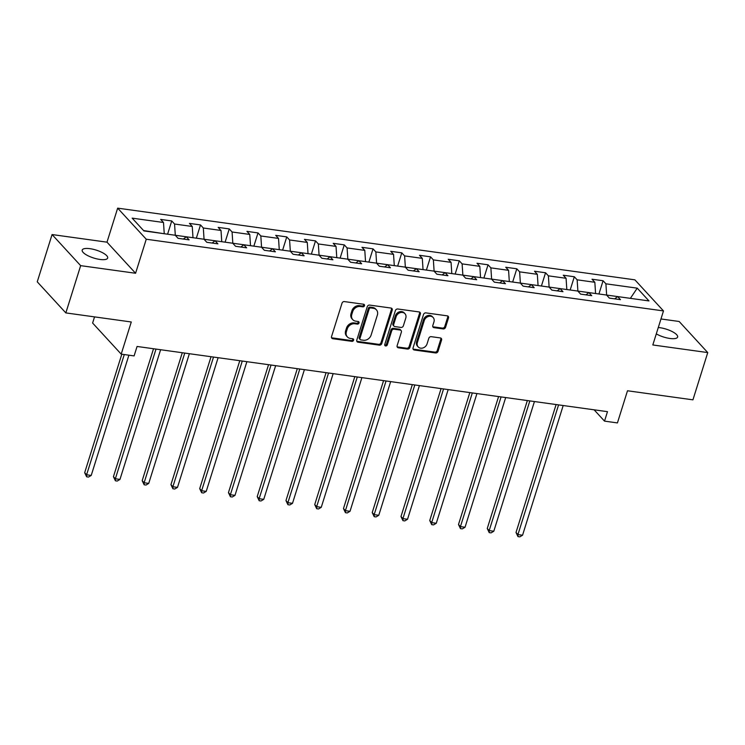 <?xml version="1.0" encoding="UTF-8"?>
<svg xmlns="http://www.w3.org/2000/svg" width="745" height="745" viewBox="0 0 745 745"><rect width="100%" height="100%" fill="white"/><g stroke="black" fill="none" stroke-linecap="round" stroke-linejoin="round"><path stroke-width="1.12" d="M364.491 305.72A1.434 1.201 137.4 0 0 363.635 304.249L344.404 301.585A2.049 1.714 137.4 0 0 342.011 303.187L331.544 336.591A2.049 1.714 137.4 0 0 332.773 338.705L351.994 341.368A1.434 1.201 137.4 0 0 352.813 338.77L350.327 338.426A6.547 5.476 137.4 0 1 347.366 336.917A6.547 5.476 137.4 0 1 346.397 331.683L347.272 328.899A6.547 5.476 137.4 0 1 354.918 323.758L357.404 324.112A1.434 1.201 137.4 0 0 358.224 321.514L355.738 321.16A6.547 5.476 137.4 0 1 352.776 319.661A6.547 5.476 137.4 0 1 351.808 314.427L352.674 311.643A6.547 5.476 137.4 0 1 360.329 306.502L362.815 306.847A1.434 1.201 137.4 0 0 364.491 305.72M352.776 319.661L352.003 318.823A6.547 5.476 137.4 0 1 351.035 313.58L351.901 310.795A6.547 5.476 137.4 0 1 359.556 305.664L362.042 306.009A1.434 1.201 137.4 0 0 363.765 304.277M331.553 337.736A2.049 1.714 137.4 0 0 332 337.858L351.221 340.53A1.434 1.201 137.4 0 0 352.944 338.798M347.366 336.917L346.593 336.079A6.547 5.476 137.4 0 1 345.624 330.845L346.5 328.061A6.547 5.476 137.4 0 1 354.145 322.92L356.632 323.265A1.434 1.201 137.4 0 0 358.354 321.533M656.298 333.872A13.345 4.144 17.4 0 0 669.829 338.454A13.345 4.144 17.4 0 0 677.615 337.066A13.345 4.144 17.4 0 0 659.94 327.698A13.345 4.144 17.4 0 0 658.282 327.511M89.987 248.681A13.345 4.144 17.4 0 0 82.201 250.069A13.345 4.144 17.4 0 0 99.877 259.437A13.345 4.144 17.4 0 0 107.662 258.049A13.345 4.144 17.4 0 0 89.987 248.681M443.163 328.927A2.049 1.714 137.4 0 0 445.557 327.325L448.49 317.947A2.049 1.714 137.4 0 0 447.27 315.843L425.917 312.881A2.049 1.714 137.4 0 0 423.523 314.492L413.056 347.896A2.049 1.714 137.4 0 0 414.285 350.001L435.639 352.962A2.049 1.714 137.4 0 0 438.023 351.361L441.571 340.037A2.049 1.714 137.4 0 0 440.342 337.932L431.206 336.666A2.049 1.714 137.4 0 0 428.822 338.267L427.062 343.883A5.476 4.582 137.4 0 1 423.095 347.915A5.476 4.582 137.4 0 1 418.187 346.919A5.476 4.582 137.4 0 1 417.377 342.542L424.268 320.546A5.476 4.582 137.4 0 1 428.235 316.513A5.476 4.582 137.4 0 1 433.143 317.51A5.476 4.582 137.4 0 1 433.953 321.887L432.798 325.556A2.049 1.714 137.4 0 0 434.028 327.66L443.163 328.927L442.39 328.089A2.049 1.714 137.4 0 0 444.784 326.487L447.726 317.109A2.049 1.714 137.4 0 0 447.717 315.973M80.656 265.648L135.581 273.257L106.991 242.172L52.066 234.554L80.656 265.648L65.839 312.909L131.278 321.98L121.202 354.126L134.109 355.914L137.071 346.462L607.482 411.668L604.521 421.13L617.428 422.918L627.495 390.771L692.934 399.841L707.75 352.581L679.161 321.486L660.964 318.962M135.581 273.257L146.253 239.229L663.488 310.926L652.816 344.963L707.75 352.581M392.224 310.153A2.049 1.714 137.4 0 0 390.995 308.048L369.65 305.087A2.049 1.714 137.4 0 0 367.257 306.689L356.79 340.092A2.049 1.714 137.4 0 0 358.01 342.197L379.363 345.159A2.049 1.714 137.4 0 0 381.757 343.557L392.224 310.153L391.451 309.315A2.049 1.714 137.4 0 0 391.451 308.169M397.783 308.989L419.128 311.941A2.049 1.714 137.4 0 1 420.357 314.055L409.89 347.459A2.049 1.714 137.4 0 1 407.496 349.06L398.361 347.794A2.049 1.714 137.4 0 1 397.132 345.689L401.378 332.14A2.049 1.714 137.4 0 0 400.149 330.035L394.096 329.197A2.049 1.714 137.4 0 0 391.702 330.799L387.279 344.907A1.434 1.201 137.4 0 1 384.746 344.553L395.39 310.59A2.049 1.714 137.4 0 1 397.783 308.989M65.839 312.909L37.25 281.824L52.066 234.554M146.253 239.229L117.663 208.144L634.889 279.841L663.488 310.926M598.924 293.986L603.077 280.744L592.014 279.217L594.836 282.281L577.142 279.822L574.321 276.758L563.257 275.222L566.079 278.295L548.385 275.836L545.564 272.772L534.51 271.236L537.322 274.309L519.628 271.851L516.807 268.787L505.753 267.25L508.574 270.323L490.871 267.865L488.05 264.801L476.996 263.264L479.817 266.338L462.114 263.879L459.302 260.815L448.239 259.279L451.06 262.352L433.367 259.893L430.545 256.829L419.482 255.293L422.303 258.366L404.61 255.908L401.788 252.844L390.725 251.307L393.546 254.371L375.853 251.922L373.031 248.858L361.968 247.321L364.789 250.385L347.096 247.936L344.274 244.872L333.211 243.336L336.032 246.399L318.339 243.95L315.517 240.886L304.463 239.35L307.275 242.414L289.582 239.965L286.76 236.901L275.706 235.364L278.528 238.428L260.825 235.979L258.012 232.915L246.949 231.378L249.771 234.442L232.077 231.993L229.255 228.92L218.192 227.393L221.014 230.456L203.32 228.007L200.498 224.934L189.435 223.407L192.257 226.471L174.563 224.022L171.741 220.948L160.678 219.421L163.5 222.485L132.163 218.145L143.906 230.913L175.243 235.252L178.064 238.326L189.128 239.853L186.306 236.789L183.363 239.061M603.077 280.744L605.899 283.808L637.236 288.157L648.979 300.924L617.642 296.585L620.464 299.648L609.401 298.121L606.579 295.048L588.885 292.599L591.707 295.663L580.644 294.126L577.831 291.062L560.128 288.613L562.95 291.677L551.896 290.14L549.074 287.076L531.371 284.627L534.193 287.691L523.139 286.154L520.317 283.091L502.624 280.642L505.436 283.705L494.382 282.169L491.56 279.105L473.867 276.656L476.688 279.72L465.625 278.183L462.803 275.119L445.11 272.67L447.931 275.734L436.868 274.197L434.046 271.133L416.353 268.684L419.174 271.748L408.111 270.212L405.289 267.148L387.596 264.689L390.417 267.762L379.354 266.226L376.532 263.162L358.839 260.703L361.66 263.777L350.597 262.24L347.785 259.176L330.082 256.718L332.903 259.791L321.849 258.254L319.028 255.19L301.325 252.732L304.146 255.805L293.092 254.269L290.271 251.205L272.577 248.746L275.389 251.819L264.335 250.283L261.514 247.219L243.82 244.76L246.642 247.824L235.578 246.297L232.757 243.233L215.063 240.775L217.885 243.838L206.821 242.311L204 239.238L186.306 236.789M577.766 291.053L595.46 293.511M595.562 293.204L594.836 282.281M577.859 290.746L577.142 279.822M588.885 292.599L585.943 294.862M549.009 287.067L566.703 289.526M566.805 289.218L566.079 278.295M549.102 286.76L548.385 275.836M560.128 288.613L557.186 290.876M520.252 283.081L537.946 285.54M538.048 285.233L537.322 274.309M520.355 282.774L519.628 271.851M531.371 284.627L528.429 286.89M491.495 279.096L509.198 281.554M509.291 281.247L508.574 270.323M491.598 278.788L490.871 267.865M502.624 280.642L499.671 282.904M462.747 275.11L480.441 277.559M480.534 277.261L479.817 266.338M462.841 274.803L462.114 263.879M473.867 276.656L470.915 278.919M433.99 271.124L451.684 273.573M451.777 273.275L451.06 262.352M434.084 270.817L433.367 259.893M445.11 272.67L442.158 274.933M405.233 267.138L422.927 269.588M423.02 269.29L422.303 258.366M405.327 266.831L404.61 255.908M416.353 268.684L413.41 270.947M376.476 263.153L394.17 265.602M394.263 265.295L393.546 254.371M376.57 262.845L375.853 251.922M387.596 264.689L384.653 266.961M347.719 259.167L365.413 261.616M365.516 261.309L364.789 250.385M347.813 258.86L347.096 247.936M358.839 260.703L355.896 262.976M318.962 255.181L336.656 257.63M336.759 257.323L336.032 246.399M319.065 254.874L318.339 243.95M330.082 256.718L327.139 258.99M290.205 251.195L307.909 253.645M308.002 253.337L307.275 242.414M290.308 250.888L289.582 239.965M301.325 252.732L298.382 255.004M261.448 247.21L279.151 249.659M279.245 249.351L278.528 238.428M261.551 246.902L260.825 235.979M272.577 248.746L269.625 251.018M232.701 243.224L250.394 245.673M250.488 245.366L249.771 234.442M232.794 242.917L232.077 231.993M243.82 244.76L240.868 247.033M203.944 239.238L221.638 241.687M221.731 241.38L221.014 230.456M204.037 238.931L203.32 228.007M215.063 240.775L212.111 243.047M175.187 235.252L192.881 237.702M192.974 237.394L192.257 226.471M175.28 234.945L174.563 224.022M143.571 230.55L164.124 233.716M164.226 233.409L163.5 222.485M94.54 316.895L92.613 323.041L121.202 354.126M106.991 242.172L117.663 208.144M594.128 409.825L604.521 421.13M630.484 298.363L606.523 295.039M630.922 298.419L630.577 298.056L637.236 288.157M606.616 294.731L605.899 283.808M617.642 296.585L614.7 298.847M167.588 234.191L171.741 220.948M196.345 238.186L200.498 224.934M225.102 242.172L229.255 228.92M253.859 246.157L258.012 232.915M282.616 250.143L286.76 236.901M311.373 254.129L315.517 240.886M340.12 258.115L344.274 244.872M368.877 262.1L373.031 248.858M397.634 266.086L401.788 252.844M426.391 270.072L430.545 256.829M455.148 274.058L459.302 260.815M483.905 278.043L488.05 264.801M512.662 282.029L516.807 268.787M541.41 286.015L545.564 272.772M570.167 290.001L574.321 276.758M356.79 341.229A2.049 1.714 137.4 0 0 357.246 341.359L378.59 344.32A2.049 1.714 137.4 0 0 380.984 342.719L391.451 309.315M370.824 307.955A1.434 1.201 137.4 0 0 369.147 309.082L359.956 338.407A1.434 1.201 137.4 0 0 360.822 339.878L363.439 340.242A6.547 5.476 137.4 0 0 371.094 335.11L377.37 315.06A6.547 5.476 137.4 0 0 376.402 309.827A6.547 5.476 137.4 0 0 373.45 308.318L370.824 307.955L370.051 307.117A1.434 1.201 137.4 0 0 368.375 308.244L369.147 309.082M360.17 339.552L359.397 338.705A1.434 1.201 137.4 0 1 359.183 337.56L368.375 308.244M376.402 309.827L375.629 308.989A6.547 5.476 137.4 0 0 372.677 307.48L373.45 308.318M370.051 307.117L372.677 307.48M397.141 346.825A2.049 1.714 137.4 0 0 397.588 346.956L406.723 348.222A2.049 1.714 137.4 0 0 409.117 346.611L419.584 313.207A2.049 1.714 137.4 0 0 419.584 312.071M401.08 330.501L400.307 329.663A2.049 1.714 137.4 0 0 399.376 329.197L393.323 328.349A2.049 1.714 137.4 0 0 390.929 329.961L386.506 344.06L387.279 344.907M384.699 345.159A1.434 1.201 137.4 0 0 386.506 344.06M405.783 318.078A5.476 4.582 137.4 0 0 404.973 313.701A5.476 4.582 137.4 0 0 400.074 312.704A5.476 4.582 137.4 0 0 396.107 316.737L393.677 324.485A2.049 1.714 137.4 0 0 394.906 326.599L400.968 327.437A2.049 1.714 137.4 0 0 403.362 325.826L405.783 318.078M404.973 313.701L404.2 312.863A5.476 4.582 137.4 0 0 399.301 311.866A5.476 4.582 137.4 0 0 395.334 315.899L396.107 316.737M393.984 326.124L393.211 325.286A2.049 1.714 137.4 0 1 392.904 323.647L395.334 315.899M432.808 326.692A2.049 1.714 137.4 0 0 433.255 326.822L442.39 328.089M433.143 317.51L432.37 316.672A5.476 4.582 137.4 0 0 427.462 315.675A5.476 4.582 137.4 0 0 423.495 319.707L424.268 320.546M418.187 346.919L417.414 346.071A5.476 4.582 137.4 0 1 416.604 341.704L423.495 319.707M413.056 349.033A2.049 1.714 137.4 0 0 413.512 349.163L434.866 352.124A2.049 1.714 137.4 0 0 437.25 350.513L440.798 339.199A2.049 1.714 137.4 0 0 440.798 338.062M121.808 354.21L84.679 472.693L86.606 474.788L91.216 475.431L128.894 355.188M124.285 354.555L86.606 474.788L86.644 476.809L84.679 472.693M91.216 475.431L88.487 477.07L86.644 476.809M153.526 348.744L113.436 476.679L115.363 478.774L119.973 479.417L160.613 349.722M156.003 349.088L115.363 478.774L115.401 480.795L113.436 476.679M119.973 479.417L117.235 481.056L115.401 480.795M182.283 352.73L142.183 480.665L144.12 482.76L148.73 483.403L189.37 353.707M184.76 353.074L144.12 482.76L144.148 484.781L142.183 480.665M148.73 483.403L145.992 485.042L144.148 484.781M211.04 356.715L170.94 484.65L172.877 486.746L177.487 487.388L218.127 357.693M213.517 357.06L172.877 486.746L172.905 488.767L170.94 484.65M177.487 487.388L174.749 489.027L172.905 488.767M239.788 360.701L199.697 488.636L201.634 490.741L206.235 491.374L246.884 361.688M242.274 361.046L201.634 490.741L201.662 492.752L199.697 488.636M206.235 491.374L203.506 493.013L201.662 492.752M268.545 364.687L228.454 492.622L230.382 494.727L234.992 495.36L275.641 365.674M271.031 365.031L230.382 494.727L230.419 496.738L228.454 492.622M234.992 495.36L232.263 496.999L230.419 496.738M297.302 368.673L257.211 496.608L259.139 498.712L263.749 499.346L304.398 369.66M299.788 369.017L259.139 498.712L259.176 500.724L257.211 496.608M263.749 499.346L261.02 500.985L259.176 500.724M326.059 372.658L285.968 500.593L287.896 502.698L292.506 503.331L333.145 373.645M328.545 373.003L287.896 502.698L287.933 504.719L285.968 500.593M292.506 503.331L289.777 504.97L287.933 504.719M354.816 376.644L314.725 504.579L316.653 506.684L321.263 507.317L361.902 377.631M357.293 376.989L316.653 506.684L316.69 508.705L314.725 504.579M321.263 507.317L318.534 508.956L316.69 508.705M383.573 380.63L343.473 508.565L345.41 510.67L350.02 511.303L390.659 381.617M386.05 380.974L345.41 510.67L345.438 512.69L343.473 508.565M350.02 511.303L347.282 512.942L345.438 512.69M412.33 384.616L372.23 512.551L374.167 514.655L378.777 515.289L419.416 385.603M414.807 384.96L374.167 514.655L374.195 516.676L372.23 512.551M378.777 515.289L376.039 516.928L374.195 516.676M441.077 388.601L400.987 516.536L402.924 518.641L407.524 519.274L448.173 389.588M443.564 388.946L402.924 518.641L402.952 520.662L400.987 516.536M407.524 519.274L404.796 520.913L402.952 520.662M469.834 392.587L429.744 520.522L431.681 522.627L436.281 523.269L476.93 393.574M472.321 392.932L431.681 522.627L431.709 524.648L429.744 520.522M436.281 523.269L433.553 524.899L431.709 524.648M498.591 396.573L458.501 524.508L460.429 526.613L465.038 527.255L505.687 397.56M501.078 396.917L460.429 526.613L460.466 528.633L458.501 524.508M465.038 527.255L462.31 528.885L460.466 528.633M527.348 400.559L487.258 528.494L489.186 530.598L493.795 531.241L534.435 401.546M529.835 400.903L489.186 530.598L489.223 532.619L487.258 528.494M493.795 531.241L491.067 532.871L489.223 532.619M556.105 404.554L516.015 532.489L517.943 534.584L522.552 535.227L563.192 405.531M558.582 404.889L517.943 534.584L517.98 536.605L516.015 532.489M522.552 535.227L519.824 536.856L517.98 536.605M359.556 305.664L360.329 306.502M351.901 310.795L352.674 311.643M351.035 313.58L351.808 314.427M356.632 323.265L357.404 324.112M354.145 322.92L354.918 323.758M346.5 328.061L347.272 328.899M345.624 330.845L346.397 331.683M351.221 340.53L351.994 341.368M332 337.858L332.773 338.705M362.042 306.009L362.815 306.847M380.984 342.719L381.757 343.557M378.59 344.32L379.363 345.159M357.246 341.359L358.01 342.197M359.183 337.56L359.956 338.407M419.584 313.207L420.357 314.055M409.117 346.611L409.89 347.459M406.723 348.222L407.496 349.06M397.588 346.956L398.361 347.794M399.376 329.197L400.149 330.035M393.323 328.349L394.096 329.197M390.929 329.961L391.702 330.799M392.904 323.647L393.677 324.485M433.255 326.822L434.028 327.66M416.604 341.704L417.377 342.542M440.798 339.199L441.571 340.037M437.25 350.513L438.023 351.361M434.866 352.124L435.639 352.962M413.512 349.163L414.285 350.001M447.726 317.109L448.49 317.947M444.784 326.487L445.557 327.325"/></g></svg>
